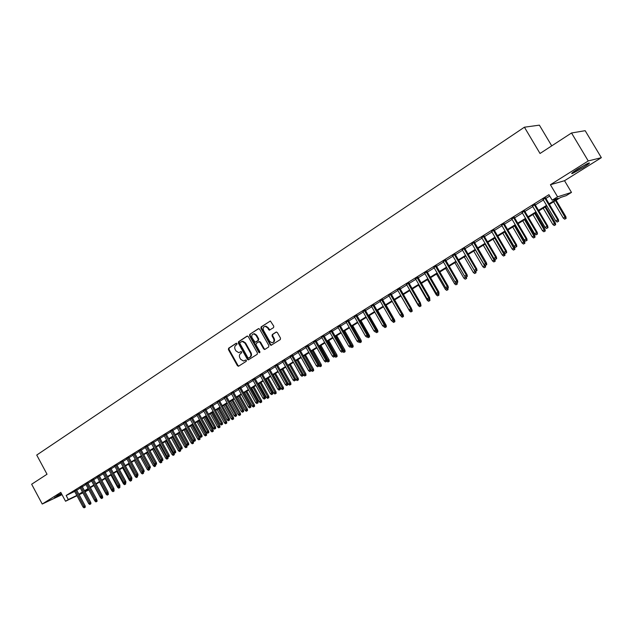 <?xml version="1.0" encoding="UTF-8"?>
<svg xmlns="http://www.w3.org/2000/svg" width="633" height="633" viewBox="0 0 633 633"><rect width="100%" height="100%" fill="white"/><g stroke="black" fill="none" stroke-linecap="round" stroke-linejoin="round"><path stroke-width="0.95" d="M237.011 343.577L236.156 343.276L228.624 348.221L228.418 349.582L237.422 365.724L238.633 366.175L246.237 361.316L246.387 360.359L245.762 359.979L243.468 361.032L240.635 359.267L239.883 357.914C239.045 356.078 239.274 354.63 240.556 353.554L241.545 352.921L241.695 351.964L241.094 351.576L238.704 352.652L235.967 350.896L235.207 349.551C234.376 347.715 234.598 346.259 235.88 345.183L236.861 344.534L237.011 343.577M577.692 169.043C572.295 172.508 570.539 173.996 572.414 173.497L583.381 167.539C588.825 164.05 590.605 162.546 588.73 163.029L577.692 169.043M61.33 493.392L54.406 497.752L61.725 494.128M273.559 327.625L273.788 326.209L270.386 321.01L261.136 326.881L260.915 328.282L270.172 344.779L271.035 345.333L280.284 339.573L280.514 338.164L277.349 332.531L276.075 332.096L272.293 334.541L272.055 335.941L273.622 338.726C274.461 340.989 273.891 342.342 271.921 342.777L269.634 341.29L263.526 330.418C262.687 328.068 263.304 326.715 265.362 326.351L267.498 327.831L269.334 330.197L273.559 327.625M571.52 132.985L585.169 130.691L601.35 157.672L588.247 160.948L571.52 132.985L540.028 153.479L524.409 127.201L36.73 455.056L47.024 474.236L31.65 484.237L42.237 504.042L60.792 492.387L65.547 501.249L68.317 499.532L66.148 495.497L548.922 194.687L552.182 200.178L557.594 196.831L571.48 192.4L566.203 195.644L560.632 197.449L549.397 204.388M588.247 160.948L550.409 184.725L557.594 196.831M248.255 336.574L247.02 336.147L238.53 341.717L238.317 343.086L247.4 359.346L248.286 359.9L257.196 354.314L257.417 352.937L248.255 336.574M249.742 334.359L258.375 328.693L259.625 329.128L268.875 345.61L268.645 347.003L264.911 349.392L263.66 348.949L259.918 342.279L258.675 341.844L256.215 343.426L255.993 344.811L259.878 351.734L259.467 352.779L258.85 352.391L249.529 335.743L249.742 334.359L258.802 328.574M42.237 504.042L62.018 494.674M76.546 489.887L74.512 491.145M82.14 486.405L80.106 487.663M87.789 482.892L85.748 484.158M93.486 479.347L91.437 480.613M99.239 475.763L97.189 477.045M105.046 472.147L102.878 473.27M110.902 468.507L108.836 469.789M116.82 464.82L114.747 466.117M122.786 461.109L120.705 462.406M128.816 457.358L126.727 458.656M134.9 453.568L132.803 454.874M141.04 449.754L138.936 451.06M147.236 445.893L145.123 447.207M153.495 442L151.374 443.314M159.809 438.068L157.688 439.389M166.194 434.096L164.058 435.425M172.635 430.084L170.491 431.421M179.139 426.041L176.987 427.37M185.706 421.95L183.554 423.287M192.345 417.82L190.177 419.165M199.039 413.65L196.871 415.003M205.804 409.44L203.628 410.793M212.641 405.183L210.457 406.544M219.548 400.887L217.348 402.256M226.519 396.551L224.311 397.92M233.561 392.167L231.354 393.544M240.675 387.736L238.459 389.121M247.867 383.266L245.644 384.65M255.131 378.74L252.899 380.132M262.466 374.174L260.226 375.567M269.887 369.561L267.632 370.962M277.381 364.893L275.118 366.301M284.953 360.185L282.682 361.593M292.604 355.422L290.325 356.838M300.335 350.603L298.056 352.027M308.152 345.745L305.866 347.169M316.057 340.823L313.754 342.255M324.041 335.854L321.738 337.286M332.119 330.83L329.801 332.27M340.277 325.75L337.959 327.198M348.53 320.615L346.196 322.062M356.877 315.416L354.535 316.872M365.312 310.17L362.962 311.626M373.85 304.853L371.484 306.325M382.474 299.488L380.109 300.96M391.202 294.06L388.82 295.54M400.024 288.561L397.635 290.049M408.95 283.006L406.552 284.502M417.978 277.389L415.572 278.884M427.109 271.707L424.703 273.203M436.351 265.955L433.929 267.458M445.703 260.139L443.274 261.651M455.159 254.252L452.722 255.772M464.733 248.294L462.28 249.813M474.418 242.265L471.957 243.792M484.221 236.164L481.753 237.699M494.136 229.993L491.659 231.536M504.177 223.742L501.692 225.293M514.344 217.412L511.844 218.971M524.63 211.011L522.122 212.569M535.043 204.53L532.535 206.097M66.148 495.497L74.67 491.43M76.728 490.235L80.296 488.019M82.33 486.753L85.938 484.506M87.979 483.24L91.627 480.969M93.676 479.695L97.379 477.393M99.428 476.111L103.179 473.785M105.236 472.503L109.026 470.145M111.099 468.855L114.937 466.466M117.01 465.176L120.903 462.763M122.984 461.465L126.916 459.02M129.005 457.714L132.993 455.238M135.09 453.932L139.133 451.424M141.23 450.11L145.321 447.571M147.434 446.257L151.572 443.678M153.692 442.364L157.886 439.753M160.014 438.432L164.263 435.789M166.392 434.46L170.696 431.785M172.841 430.456L177.193 427.742M179.345 426.405L183.76 423.667M185.912 422.322L190.383 419.544M192.551 418.191L197.077 415.375M199.253 414.029L203.834 411.173M206.018 409.82L210.662 406.924M212.854 405.563L217.562 402.635M219.754 401.275L224.525 398.307M226.733 396.931L231.567 393.924M233.775 392.555L238.673 389.501M240.896 388.124L245.857 385.038M248.081 383.653L253.113 380.52M255.344 379.135L260.448 375.962M262.687 374.57L267.854 371.357M270.109 369.957L275.339 366.697M277.602 365.296L282.904 361.989M285.174 360.581L290.555 357.234M292.826 355.817L298.278 352.431M300.564 351.006L306.095 347.572M308.382 346.148L313.984 342.659M316.286 341.227L321.968 337.698M324.278 336.258L330.03 332.681M332.349 331.241L338.188 327.609M340.514 326.161L346.433 322.474M348.767 321.026L354.773 317.291M357.115 315.835L363.2 312.045M365.558 310.589L371.729 306.744M374.087 305.28L380.346 301.387M382.72 299.907L389.066 295.959M391.447 294.48L397.88 290.476M400.27 288.988L406.805 284.929M409.195 283.442L415.826 279.319M418.231 277.824L424.949 273.638M427.362 272.143L434.183 267.901M436.604 266.39L443.527 262.086M445.956 260.574L452.975 256.207M455.42 254.688L462.541 250.257M464.994 248.737L472.218 244.243M474.679 242.708L482.014 238.15M484.482 236.615L491.928 231.987M494.405 230.444L501.961 225.744M504.446 224.193L512.113 219.422M514.613 217.871L522.399 213.028M524.899 211.469L532.804 206.556M535.32 204.989L543.343 200.004M545.868 198.43L549.721 196.032M545.591 197.963L543.067 199.537M551.731 145.859L539.387 125.152L524.409 127.201M550.409 184.725L564.525 180.714L601.35 157.672M564.525 180.714L571.48 192.4M88.818 489.847L85.059 491.825M549.056 203.818L557.982 198.303L552.182 200.178M78.88 494.238L82.456 492.031M84.49 490.773L88.106 488.534M90.155 487.275L93.811 485.013M95.868 483.747L99.571 481.452M101.628 480.186L105.387 477.868M107.452 476.586L111.25 474.244M113.323 472.962L117.168 470.588M119.249 469.298L123.142 466.893M125.231 465.603L129.179 463.166M131.268 461.876L135.264 459.408M137.369 458.11L141.412 455.61M143.525 454.304L147.624 451.78M149.736 450.467L153.882 447.911M156.011 446.597L160.212 444.002M162.341 442.681L166.598 440.054M168.734 438.732L173.046 436.074M175.191 434.744L179.558 432.046M181.711 430.717L186.134 427.987M188.294 426.65L192.78 423.881M194.948 422.543L199.482 419.742M201.658 418.397L206.263 415.557M208.447 414.204L213.099 411.331M215.291 409.978L220.015 407.059M222.215 405.706L226.994 402.746M229.201 401.385L234.052 398.394M236.259 397.026L241.173 393.995M243.396 392.618L248.373 389.548M250.605 388.164L255.645 385.054M257.884 383.669L262.988 380.512M265.235 379.127L270.418 375.931M272.673 374.538L277.919 371.294M280.182 369.894L285.499 366.61M287.77 365.209L293.166 361.878M295.445 360.47L300.912 357.091M303.199 355.683L308.738 352.257M311.032 350.84L316.65 347.375M318.953 345.95L324.65 342.429M326.96 341.005L332.729 337.436M335.055 336.004L340.91 332.388M343.236 330.948L349.171 327.285M351.513 325.837L357.526 322.126M359.876 320.67L365.977 316.904M368.335 315.448L374.522 311.626M376.88 310.162L383.163 306.293M385.537 304.821L391.898 300.889M394.28 299.417L400.736 295.437M403.126 293.957L409.678 289.914M412.075 288.426L418.714 284.328M421.127 282.84L427.861 278.678M430.282 277.183L437.118 272.958M439.547 271.462L446.479 267.173M448.916 265.67L455.95 261.326M458.403 259.815L465.54 255.408M467.993 253.888L475.241 249.41M477.701 247.891L485.052 243.349M487.529 241.822L494.99 237.209M497.475 235.682L505.047 230.998M507.539 229.463L515.23 224.715M517.731 223.164L525.532 218.345M528.041 216.795L535.969 211.905M538.485 210.346L546.532 205.377M68.317 499.532L76.822 495.433M82.907 492.862L79.125 494.69M76.981 495.726L65.547 501.249M82.686 492.45L81.562 493.147L82.749 492.569M84.901 491.532L88.731 489.689M546.865 205.947L538.818 210.908M536.301 212.466L528.373 217.356M525.865 218.907L518.055 223.726M515.555 225.269L507.864 230.016M505.371 231.559L497.799 236.228M495.315 237.763L487.853 242.368M485.376 243.895L478.026 248.437M475.557 249.956L468.309 254.434M465.856 255.946L458.711 260.353M456.266 261.864L449.232 266.208M446.795 267.712L439.856 271.992M437.427 273.496L430.59 277.713M428.169 279.208L421.428 283.37M419.022 284.858L412.376 288.957M409.978 290.436L403.427 294.48M401.037 295.959L394.581 299.939M392.199 301.411L385.829 305.343M383.456 306.807L377.181 310.684M374.815 312.14L368.628 315.962M366.27 317.418L360.169 321.184L368.525 335.814L369.403 335.419L360.992 320.678M357.819 322.632L351.798 326.343M349.456 327.791L343.521 331.455M341.195 332.895L335.34 336.503M333.013 337.935L327.245 341.504M324.927 342.928L319.238 346.449M316.927 347.865L311.317 351.339M309.015 352.755L303.476 356.173M301.189 357.582L295.722 360.96M293.443 362.369L288.047 365.692M285.776 367.1L280.459 370.384M278.196 371.777L272.942 375.021M270.687 376.413L265.504 379.61M263.257 380.995L258.153 384.152M255.914 385.529L250.866 388.646M248.634 390.023L243.658 393.093M241.434 394.462L236.528 397.492M234.313 398.861L229.463 401.852M227.255 403.221L222.476 406.172M220.276 407.525L215.552 410.445M213.361 411.798L208.7 414.67M206.516 416.016L201.919 418.856M199.743 420.201L195.201 423.002M193.033 424.339L188.547 427.109M186.387 428.446L181.964 431.176M179.812 432.505L175.444 435.195M173.292 436.525L168.987 439.183M166.843 440.505L162.586 443.132M160.458 444.445L156.256 447.04M154.128 448.354L149.981 450.918M147.861 452.223L143.762 454.747M141.657 456.053L137.606 458.553M142.338 473.943L143.509 473.294L142.338 473.943L141.286 473.128L142.37 472.471L135.494 459.851L131.514 462.312M129.417 463.609L125.469 466.046M123.38 467.328L119.487 469.733M117.406 471.023L113.56 473.397M111.487 474.679L107.681 477.021M105.616 478.295L101.866 480.613M99.8 481.887L96.097 484.174M94.048 485.44L90.384 487.703M88.335 488.961L84.719 491.192M241.173 351.584L240.421 352.075M245.849 359.979L245.106 360.454M236.505 343.205L229.193 348L228.988 349.361L237.992 365.494L238.831 366.048M247.44 336.028L239.1 341.504L238.886 342.872L247.97 359.117L248.816 359.671M240.026 342.469L239.875 343.426L247.859 357.7L248.476 358.088L249.766 357.344C251.072 356.268 251.301 354.804 250.454 352.953L244.987 343.173L242.328 341.416L240.026 342.469M249.109 357.851L248.714 358.009M241.79 341.472L242.898 341.203L245.549 342.959L251.016 352.731C251.863 354.583 251.633 356.039 250.328 357.115L249.275 357.78M259.633 341.504L259.071 341.725L260.479 342.057L264.214 348.72L265.077 349.281L264.531 349.503M250.312 334.145L250.09 335.53L259.878 352.541M256.041 335.371L253.857 333.9C251.879 334.287 251.301 335.632 252.132 337.919L255.107 342.271L257.955 340.562L258.177 339.177L256.041 335.371L256.602 335.158L254.426 333.686L253.39 333.931M256.602 335.158L258.739 338.964L258.517 340.348L256.064 341.939M264.816 326.391L265.923 326.145L268.06 327.617L269.919 329.983M272.942 342.508C274.564 341.804 274.975 340.475 274.176 338.505L273.622 338.726M276.486 331.977L272.847 334.327L272.617 335.727L274.176 338.505M270.338 321.002L261.698 326.675L261.476 328.076L270.726 344.558L271.604 345.112L271.035 345.333M96.596 500.205L96.509 499.152M95.931 501.929L97.078 501.296L95.931 501.929L94.42 500.22M94.918 501.146L95.314 500.909M96.034 500.703L95.441 501.004L96.034 500.703L96.493 501.589M96.976 500.015L97.078 501.296M84.664 507.516L85.265 507.215L84.664 507.516L84.086 506.447L83.073 507.057L74.425 490.986M75.43 490.361L84.086 506.447L85.162 505.909L76.458 489.728M85.265 507.215L85.162 505.909M83.073 507.057L84.102 507.848M61.361 493.455L57.73 495.386M56.915 495.861L61.393 493.503M586.641 163.955L573.886 171.559M573.158 172.089L587.456 163.567M102.34 496.739L102.285 496.043M101.549 498.543L102.696 497.91L101.549 498.543L100.536 497.752L93.921 485.511M100.536 497.752L101.058 497.435M101.636 497.309L102.119 498.195M102.593 496.612L102.696 497.91M107.222 495.117L108.37 494.484L107.222 495.117L106.194 494.326L99.555 482.037M106.194 494.326L106.85 493.93M107.309 493.867L107.792 494.777M108.267 493.186L108.37 494.484M112.943 491.667L114.098 491.034L112.943 491.667L111.914 490.876L105.236 478.532M111.914 490.876L112.706 490.401M113.022 490.401L113.521 491.327M102.894 473.262L111.78 489.681L113.908 488.51L114.011 489.847L112.832 490.496L114.011 489.847L114.098 491.034M118.711 488.185L119.874 487.552L118.711 488.185L117.683 487.394L110.965 474.995M117.683 487.394L118.608 486.832M118.798 486.896L119.297 487.837M119.772 486.366L119.874 487.552M90.313 504.097L89.744 504.446L90.907 503.805L90.313 504.097L89.728 503.029L88.707 503.646L80.019 487.505M81.032 486.872L89.728 503.029L90.804 502.491L82.053 486.247M90.907 503.805L90.804 502.491M88.707 503.646L89.744 504.446M96.01 500.656L95.425 499.579L94.396 500.205L85.661 483.992M86.681 483.359L95.425 499.579L96.501 499.041L87.702 482.726M96.604 500.363L96.501 499.041M94.396 500.205L95.441 501.004M101.763 497.182L101.185 497.53L102.356 496.889L101.763 497.182L101.177 496.098L100.141 496.731L91.35 480.447M92.378 479.806L101.177 496.098L102.253 495.568L93.399 479.173M102.356 496.889L102.253 495.568M100.141 496.731L101.185 497.53M107.563 493.677L106.977 494.033L108.156 493.384L107.563 493.677L106.977 492.585L105.933 493.218L97.094 476.871M98.139 476.23L106.977 492.585L108.053 492.055L99.152 475.597M108.156 493.384L108.053 492.055M105.933 493.218L106.977 494.033M124.543 484.672L125.698 484.031L124.543 484.672L123.498 483.873L124.535 483.193M125.128 484.324L124.574 483.224M123.498 483.873L116.749 471.427M125.603 482.844L125.698 484.031M113.908 488.51L104.951 471.981M113.418 490.14L103.947 472.614M111.78 489.681L112.832 490.496M130.414 481.127L131.585 480.487L130.414 481.127L129.377 480.328L130.24 479.323M131.007 480.771L130.604 479.6M129.377 480.328L122.588 467.827M131.482 479.292L131.585 480.487M136.348 477.551L137.519 476.91L136.348 477.551L135.304 476.744L136.372 476.095L136.008 475.415M136.95 477.195L136.688 475.937M135.304 476.744L128.475 464.187M137.416 475.707L137.519 476.91M142.939 473.579L142.37 472.471L142.829 472.242M141.286 473.128L134.418 460.515M143.406 472.076L143.509 473.294M148.383 470.295L149.562 469.646L148.383 470.295L147.323 469.48L148.415 468.816L141.507 456.148M148.984 469.931L148.415 468.816L149.032 468.515M147.323 469.48L140.415 456.812M149.451 468.412L149.562 469.646M154.476 466.616L155.663 465.967L154.476 466.616L153.415 465.793L154.523 465.128L147.568 452.405M155.093 466.244L154.523 465.128L155.291 464.749M153.415 465.793L146.476 453.078M155.552 464.709L155.663 465.967M119.328 486.571L118.735 486.927L119.922 486.279L119.328 486.571L118.751 485.464L117.683 486.112L108.741 469.623M109.802 468.958L118.751 485.464L119.811 484.941L110.815 468.333M119.922 486.279L119.811 484.941M117.683 486.112L118.735 486.927M125.302 482.963L124.701 483.327L125.888 482.67L125.302 482.963L124.717 481.855L123.633 482.504L114.652 465.943M115.72 465.279L124.717 481.855L125.777 481.325L116.725 464.654M125.888 482.67L125.777 481.325M123.633 482.504L124.701 483.327M131.324 479.323L130.714 479.687L131.909 479.031L131.324 479.323L130.738 478.208L129.646 478.865L120.61 462.232M121.694 461.56L130.738 478.208L131.799 477.686L122.691 460.935M131.909 479.031L131.799 477.686M129.646 478.865L130.714 479.687M137.401 475.652L136.791 476.024L137.986 475.359L137.401 475.652L136.815 474.528L135.715 475.193L126.632 458.49M127.724 457.809L136.815 474.528L137.875 474.006L128.721 457.184M137.986 475.359L137.875 474.006M135.715 475.193L136.791 476.024M143.541 471.941L142.923 472.321L144.126 471.656L143.541 471.941L142.955 470.817L141.847 471.482L132.708 454.708M133.808 454.019L142.955 470.817L144.007 470.295L134.805 453.402M144.126 471.656L144.007 470.295M141.847 471.482L142.923 472.321M160.64 462.905L161.826 462.248L160.64 462.905L159.571 462.082L160.679 461.41L153.692 448.623M161.257 462.533L160.679 461.41L161.613 460.951M159.571 462.082L152.585 449.303M161.708 460.974L161.826 462.248M149.736 468.198L149.111 468.578L150.322 467.914L149.736 468.198L149.151 467.067L148.027 467.74L138.841 450.886M139.948 450.198L149.151 467.067L150.203 466.545L140.945 449.58M150.322 467.914L150.203 466.545M148.027 467.74L149.111 468.578M166.851 459.154L168.038 458.498L166.851 459.154L165.775 458.324L167.832 456.979M167.476 458.775L159.872 444.809M165.775 458.324L158.756 445.497M167.919 457.153L168.038 458.498M155.987 464.424L155.362 464.804L156.573 464.139L155.987 464.424L155.401 463.277L154.27 463.965L145.028 447.033M146.152 446.336L155.401 463.277L156.454 462.763L147.141 445.719M156.573 464.139L156.454 462.763M154.27 463.965L155.362 464.804M173.126 455.372L174.32 454.716L173.126 455.372L172.049 454.541L174.194 453.355L173.901 452.817M173.758 454.992L166.115 440.956M172.049 454.541L164.984 441.652M174.194 453.355L174.32 454.716M162.301 460.61L161.668 460.99L162.887 460.326L162.301 460.61L161.716 459.455L160.576 460.144L151.279 443.14M152.411 442.435L161.716 459.455L162.76 458.949L153.4 441.826M162.887 460.326L162.76 458.949M160.576 460.144L161.668 460.99M179.456 451.551L180.658 450.894L179.456 451.551L178.371 450.712L180.532 449.533L180.025 448.607M180.096 451.171L172.413 437.071M178.371 450.712L171.274 437.775M180.532 449.533L180.658 450.894M168.679 456.757L168.038 457.145L169.256 456.472L168.679 456.757L168.093 455.594L166.938 456.298L157.593 439.215M158.733 438.503L168.093 455.594L169.138 455.087L159.714 437.886M169.256 456.472L169.138 455.087M166.938 456.298L168.038 457.145M185.849 447.697L187.052 447.033L185.849 447.697L184.765 446.858L186.933 445.664L179.725 432.553M186.498 447.309L178.767 433.146M184.765 446.858L177.62 433.85M186.933 445.664L187.052 447.033M175.119 452.864L174.471 453.26L175.697 452.587L175.119 452.864L174.534 451.701L173.371 452.405L163.963 435.243M165.118 434.531L174.534 451.701L175.57 451.194L166.091 433.921M175.697 452.587L175.57 451.194M173.371 452.405L174.471 453.26M192.305 443.804L193.516 443.14L192.305 443.804L191.213 442.958L193.389 441.763L186.142 428.596M192.954 443.409L185.192 429.182M191.213 442.958L184.029 429.894M193.389 441.763L193.516 443.14M181.616 448.939L180.967 449.335L182.193 448.662L181.616 448.939L181.03 447.768L179.859 448.48L170.396 431.239M171.559 430.511L181.03 447.768L182.067 447.262L172.54 429.91M182.193 448.662L182.067 447.262M179.859 448.48L180.967 449.335M198.825 439.872L200.036 439.207L198.825 439.872L197.725 439.025L199.909 437.822L192.614 424.601M199.482 439.476L191.672 425.178M197.725 439.025L190.501 425.906M199.909 437.822L200.036 439.207M205.409 435.9L206.619 435.235L205.409 435.9L204.301 435.053L206.493 433.85L199.158 420.557M206.065 435.504L198.216 421.143M204.301 435.053L197.029 421.871M206.493 433.85L206.619 435.235M212.047 431.896L213.274 431.223L212.047 431.896L210.939 431.033L213.139 429.831L205.765 416.482M212.72 431.492L204.823 417.06M210.939 431.033L203.628 417.804M213.139 429.831L213.274 431.223M218.757 427.845L219.983 427.172L218.757 427.845L217.649 426.982L219.849 425.772L212.427 412.368M219.437 427.441L211.493 412.945M217.649 426.982L210.291 413.689M219.849 425.772L219.983 427.172M225.538 423.762L226.764 423.081L225.538 423.762L224.414 422.891L226.63 421.681L219.168 408.214M226.218 423.35L218.235 408.783M224.414 422.891L217.016 409.535M226.63 421.681L226.764 423.081M232.382 419.632L233.617 418.951L232.382 419.632L231.251 418.761L233.474 417.543L225.965 404.012M233.071 419.22L225.039 404.582M231.251 418.761L223.813 405.342M233.474 417.543L233.617 418.951M239.29 415.462L240.532 414.781L239.29 415.462L238.158 414.591L240.39 413.365L232.833 399.771M239.986 415.042L231.915 400.341M238.158 414.591L230.673 401.108M240.39 413.365L240.532 414.781M246.269 411.252L247.511 410.572L246.269 411.252L245.137 410.374L247.368 409.147L239.772 395.49M246.973 410.833L238.855 396.06M245.137 410.374L237.604 396.836M247.368 409.147L247.511 410.572M253.319 407.003L254.569 406.315L253.319 407.003L252.179 406.117L254.426 404.891L246.775 391.17M254.031 406.576L245.865 391.732M252.179 406.117L244.599 392.515M254.426 404.891L254.569 406.315M260.44 402.707L261.698 402.018L260.44 402.707L259.293 401.82L261.548 400.586L253.857 386.803M261.16 402.272L252.947 387.356M259.293 401.82L251.673 388.148M261.548 400.586L261.698 402.018M267.64 398.363L268.89 397.674L267.64 398.363L266.485 397.477L268.74 396.234L261.002 382.387M268.36 397.928L260.1 382.941M266.485 397.477L258.81 383.74M268.74 396.234L268.89 397.674M274.904 393.987L276.162 393.291L274.904 393.987L273.741 393.085L276.012 391.843L268.226 377.933M275.632 393.544L267.332 378.479M273.741 393.085L266.026 379.286M276.012 391.843L276.162 393.291M282.247 389.556L283.513 388.86L282.247 389.556L281.084 388.654L283.355 387.404L275.521 373.43M282.983 389.113L274.635 373.976M281.084 388.654L273.314 374.791M283.355 387.404L283.513 388.86M289.661 385.078L290.935 384.381L289.661 385.078L288.49 384.176L290.776 382.925L282.888 368.881M290.412 384.635L282.009 369.427M288.49 384.176L280.672 370.25M290.776 382.925L290.935 384.381M297.154 380.56L298.428 379.863L297.154 380.56L295.983 379.65L298.27 378.392L290.333 364.284M297.914 380.109L289.463 364.822M295.983 379.65L288.11 365.652M298.27 378.392L298.428 379.863M304.726 375.994L306.008 375.29L304.726 375.994L303.547 375.076L305.85 373.818L297.858 359.639M305.494 375.535L296.988 360.177M303.547 375.076L303.112 374.301M305.85 373.818L306.008 375.29M312.378 371.381L313.667 370.677L312.378 371.381L311.191 370.463L313.501 369.197L305.462 354.947M313.153 370.914L304.6 355.477M311.191 370.463L310.961 370.06M313.501 369.197L313.667 370.677M320.116 366.713L321.398 366.009L320.116 366.713L318.913 365.795L321.232 364.521L313.145 350.207M320.891 366.246L312.291 350.737M321.232 364.521L321.398 366.009M188.183 444.975L187.526 445.371L188.761 444.698L188.183 444.975L187.597 443.796L186.411 444.508L176.892 427.196M178.071 426.46L187.597 443.796L188.626 443.29L179.044 425.859M188.761 444.698L188.626 443.29M186.411 444.508L187.526 445.371M194.814 440.972L194.149 441.375L195.383 440.695L194.814 440.972L194.228 439.785L193.025 440.505L183.451 423.113M184.638 422.369L194.228 439.785L195.257 439.286L185.611 421.768M195.383 440.695L195.257 439.286M193.025 440.505L194.149 441.375M201.508 436.928L200.835 437.332L202.077 436.651L201.508 436.928L200.922 435.726L199.712 436.461L190.082 418.983M191.277 418.239L200.922 435.726L201.943 435.235L192.242 417.638M202.077 436.651L201.943 435.235M199.712 436.461L200.835 437.332M208.273 432.837L207.592 433.249L208.835 432.568L208.273 432.837L207.679 431.635L206.461 432.379L196.768 414.821M197.979 414.069L207.679 431.635L208.7 431.144L198.944 413.468M208.835 432.568L208.7 431.144M206.461 432.379L207.592 433.249M215.101 428.715L214.413 429.127L215.663 428.438L215.101 428.715L214.508 427.504L213.274 428.248L203.525 410.611M204.752 409.852L214.508 427.504L215.529 427.014L205.709 409.258M215.663 428.438L215.529 427.014M213.274 428.248L214.413 429.127M221.993 424.545L221.305 424.965L222.555 424.276L221.993 424.545L221.408 423.327L220.157 424.086L210.354 406.362M211.588 405.595L221.408 423.327L222.42 422.844L212.538 405.001M222.555 424.276L222.42 422.844M220.157 424.086L221.305 424.965M228.964 420.336L228.268 420.763L229.526 420.067L228.964 420.336L228.378 419.109L227.112 419.877L217.246 402.074M218.496 401.298L228.378 419.109L229.383 418.627L219.445 400.705M229.526 420.067L229.383 418.627M227.112 419.877L228.268 420.763M235.998 416.087L235.294 416.514L236.56 415.818L235.998 416.087L235.413 414.852L234.139 415.62L224.217 397.738M225.475 396.954L235.413 414.852L236.418 414.378L226.416 396.369M236.56 415.818L236.418 414.378M234.139 415.62L235.294 416.514M243.112 411.79L242.399 412.225L243.665 411.529L243.112 411.79L242.526 410.548L241.236 411.323L231.251 393.354M232.525 392.563L242.526 410.548L243.523 410.073L233.458 391.977M243.665 411.529L243.523 410.073M241.236 411.323L242.399 412.225M250.296 407.454L249.576 407.889L250.842 407.185L250.296 407.454L249.703 406.204L248.405 406.987L238.356 388.931M239.646 388.132L249.703 406.204L250.7 405.729L240.572 387.554M250.842 407.185L250.7 405.729M248.405 406.987L249.576 407.889M238.15 365.724L238.451 366.254M257.552 403.071L256.824 403.506L258.098 402.81L257.552 403.071L256.958 401.813L255.653 402.604L245.533 384.46M246.838 383.653L256.958 401.813L257.947 401.346L247.764 383.076M258.098 402.81L257.947 401.346M255.653 402.604L256.824 403.506M264.887 398.64L264.151 399.083L265.433 398.379L264.887 398.64L264.293 397.374L262.972 398.173L252.789 379.942M254.102 379.127L264.293 397.374L265.274 396.907L255.028 378.558M265.433 398.379L265.274 396.907M262.972 398.173L264.151 399.083M272.293 394.161L271.549 394.612L272.831 393.908L272.293 394.161L271.699 392.887L270.362 393.694L260.123 375.385M261.453 374.554L271.699 392.887L272.681 392.428L262.363 373.984M272.831 393.908L272.681 392.428M270.362 393.694L271.549 394.612M279.778 389.643L279.026 390.094L280.316 389.382L279.778 389.643L279.193 388.353L277.832 389.176L267.53 370.772M268.867 369.933L279.193 388.353L280.158 387.902L269.777 369.371M280.316 389.382L280.158 387.902M277.832 389.176L279.026 390.094M287.342 385.07L286.583 385.529L287.88 384.817L287.342 385.07L286.757 383.78L285.388 384.603L275.015 366.111M276.368 365.265L286.757 383.78L287.722 383.329L277.27 364.703M287.88 384.817L287.722 383.329M285.388 384.603L286.583 385.529M294.986 380.449L294.218 380.916L295.524 380.204L294.986 380.449L294.4 379.151L293.016 379.99L282.579 361.403M283.948 360.549L294.4 379.151L295.358 378.7L284.842 359.995M295.524 380.204L295.358 378.7M293.016 379.99L294.218 380.916M302.716 375.78L301.941 376.255L303.247 375.535L302.716 375.78L302.123 374.475L300.73 375.322L290.223 356.64M291.607 355.786L302.123 374.475L303.08 374.032L292.493 355.224M303.247 375.535L303.08 374.032M300.73 375.322L301.941 376.255M310.526 371.065L309.735 371.539L311.048 370.819L310.526 371.065L309.933 369.751L308.524 370.606L297.945 351.837M299.346 350.967L309.933 369.751L310.882 369.308L300.232 350.413M311.048 370.819L310.882 369.308M308.524 370.606L309.735 371.539M326.881 360.976L329.049 359.797L320.907 345.412M328.709 361.53L327.926 362.005L329.215 361.293L328.709 361.53L320.061 345.935M327.926 362.005L326.913 361.221M329.049 359.797L329.215 361.293M334.944 356.11L336.946 355.026L328.756 340.57M336.621 356.759L335.822 357.241L337.12 356.529L336.621 356.759L327.91 341.092M335.822 357.241L334.817 356.466M336.946 355.026L337.12 356.529M343.094 351.18L344.93 350.207L336.685 335.672M344.605 351.94L343.806 352.431L345.104 351.711L344.605 351.94L335.846 336.194M343.806 352.431L342.793 351.647M344.93 350.207L345.104 351.711M351.331 346.204L353 345.333L344.7 330.727M352.684 347.074L351.869 347.564L353.174 346.844L352.684 347.074L343.869 331.241M351.869 347.564L350.856 346.773M353 345.333L353.174 346.844M359.663 341.171L361.158 340.404L352.803 325.726M360.85 342.152L360.027 342.643L361.34 341.923L360.85 342.152L351.98 326.232M360.027 342.643L359.006 341.852M361.158 340.404L361.34 341.923M368.082 336.083L368.525 335.814L369.094 337.175L368.271 337.674L369.094 337.175M368.271 337.674L367.235 336.875M369.403 335.419L369.585 336.954M376.595 330.94L377.735 330.386L369.268 315.566M377.442 332.143L376.603 332.649L377.925 331.921L377.442 332.143L376.5 330.133M376.603 332.649L375.543 331.827M377.735 330.386L377.925 331.921M385.204 325.734L386.162 325.291L377.64 310.399M385.869 327.055L385.022 327.562L386.352 326.842L385.869 327.055L385.173 325.457M385.022 327.562L383.938 326.723M386.162 325.291L386.352 326.842M393.916 320.488L394.683 320.148L386.098 305.177M393.544 322.426L394.873 321.699L393.544 322.426L392.08 321.097M393.924 320.757L394.399 321.912M394.683 320.148L394.873 321.699M402.73 315.194L403.292 314.941L394.652 299.9M402.153 317.236L403.49 316.5L402.153 317.236L400.404 315.416M402.548 315.55L403.023 316.714M403.292 314.941L403.49 316.5M318.415 366.301L317.624 366.776L318.937 366.056L318.415 366.301L317.829 364.972L316.397 365.834L305.755 346.971M307.171 346.093L317.829 364.972L318.771 364.537L308.042 345.547M318.937 366.056L318.771 364.537M316.397 365.834L317.624 366.776M326.391 361.483L325.591 361.965L326.913 361.237L326.391 361.483L325.805 360.137L324.365 361.016L313.644 342.057M315.076 341.171L325.805 360.137L326.739 359.71L315.946 340.625M326.913 361.237L326.739 359.71M324.365 361.016L325.591 361.965M334.461 356.608L333.646 357.099L334.976 356.371L334.461 356.608L333.868 355.263L332.412 356.142L321.627 337.096M323.067 336.194L333.868 355.263L334.802 354.836L323.93 335.656M334.976 356.371L334.802 354.836M332.412 356.142L333.646 357.099M342.611 351.679L341.788 352.177L343.126 351.45L342.611 351.679L342.026 350.326L340.546 351.22L329.69 332.072M331.154 331.162L342.026 350.326L342.944 349.907L332.009 330.632M343.126 351.45L342.944 349.907M340.546 351.22L341.788 352.177M350.856 346.702L350.025 347.201L351.362 346.473L350.856 346.702L350.263 345.333L348.775 346.235L337.84 327M339.32 326.074L350.263 345.333L351.18 344.922L340.166 325.552M351.362 346.473L351.18 344.922M348.775 346.235L350.025 347.201M359.188 341.67L358.349 342.176L359.686 341.44L359.188 341.67L358.602 340.293L357.091 341.203L346.085 321.865M347.58 320.931L358.602 340.293L359.504 339.881L348.419 320.409M359.686 341.44L359.504 339.881M357.091 341.203L358.349 342.176M367.615 336.574L366.768 337.088L368.113 336.352L367.615 336.574L367.029 335.189L365.502 336.115L354.425 316.674M355.928 315.732L367.029 335.189L367.923 334.786L356.767 315.218M368.113 336.352L367.923 334.786M365.502 336.115L366.768 337.088M376.137 331.431L375.274 331.945L376.627 331.209L376.137 331.431L375.551 330.03L374.008 330.964L362.851 311.428M364.379 310.479L375.551 330.03L376.437 329.635L365.201 309.964M376.627 331.209L376.437 329.635M374.008 330.964L375.274 331.945M384.745 326.224L383.883 326.747L385.236 326.003L384.745 326.224L384.168 324.816L382.609 325.766L371.373 306.127M372.916 305.161L384.168 324.816L385.046 324.428L373.731 304.655M385.236 326.003L385.046 324.428M382.609 325.766L383.883 326.747M393.465 320.963L392.587 321.493L393.948 320.749L393.465 320.963L392.879 319.546L391.305 320.496L379.99 300.754M381.549 299.789L392.879 319.546L393.75 319.159L382.356 299.282M393.948 320.749L393.75 319.159M391.305 320.496L392.587 321.493M411.64 309.846L411.513 308.817M410.864 311.982L412.202 311.246L410.864 311.982L409.591 311.001L400.966 295.999M409.591 311.001L410.137 310.676M411.26 310.289L411.735 311.452M412.004 309.679L412.202 311.246M402.272 315.638L401.385 316.176L402.754 315.424L402.272 315.638L401.694 314.213L400.096 315.179L388.702 295.334M390.284 294.345L401.694 314.213L402.556 313.833L391.083 293.854M402.754 315.424L402.556 313.833M400.096 315.179L401.385 316.176M420.652 304.433L420.597 303.982M419.663 306.673L421.016 305.937L419.663 306.673L418.389 305.684L409.701 290.61M418.389 305.684L419.141 305.233M420.083 304.964L420.549 306.135M420.81 304.362L421.016 305.937M428.573 301.3L429.926 300.564L428.573 301.3L427.291 300.311L418.54 285.151M427.291 300.311L428.248 299.726M428.992 299.575L429.467 300.762M429.736 299.124L429.926 300.564M437.577 295.872L438.93 295.128L437.577 295.872L436.287 294.867L427.481 279.636M436.287 294.867L437.458 294.163M438.012 294.116L438.487 295.318M438.748 293.68L438.93 295.128M446.684 290.373L448.045 289.629L446.684 290.373L445.387 289.368L436.517 274.057M445.387 289.368L446.779 288.529M447.12 288.577L447.602 289.819M447.855 288.181L448.045 289.629M455.902 284.818L457.263 284.067L455.902 284.818L454.597 283.806L445.656 268.416M454.597 283.806L456.211 282.832M456.298 282.896L456.828 284.257M457.073 282.611L457.263 284.067M465.223 279.193L466.592 278.449L465.223 279.193L463.91 278.18L465.595 277.159L465.358 276.756M466.157 278.631L465.785 277.08M463.91 278.18L454.905 262.703M466.394 276.985L466.592 278.449M474.647 273.511L476.024 272.76L474.647 273.511L473.326 272.491L475.035 271.454L474.481 270.513M475.597 272.934L475.035 271.454L475.47 271.272M473.326 272.491L464.266 256.927M475.818 271.248L476.024 272.76M484.19 267.759L485.566 266.999L484.19 267.759L482.86 266.73L484.585 265.686L475.446 250.027M485.147 267.173L484.585 265.686L485.282 265.401M482.86 266.73L473.729 251.087M471.83 243.578L483.992 264.396L485.353 265.449L486.761 264.681L485.353 265.449L485.566 266.999M493.835 261.935L495.228 261.176L493.835 261.935L492.498 260.899L494.998 259.538L494.729 259.079M494.808 261.35L485.044 244.109M492.498 260.899L483.303 245.177M494.998 259.538L495.228 261.176M503.599 256.049L504.992 255.289L503.599 256.049L502.254 255.004L504.762 253.635L504.137 252.567M504.588 255.455L494.753 238.111M502.254 255.004L492.996 239.195M504.762 253.635L504.992 255.289M411.189 310.257L410.295 310.795L411.664 310.043L411.189 310.257L410.603 308.817L408.989 309.79L397.516 289.843M399.114 288.846L410.603 308.817L411.466 308.445L399.906 288.355M411.664 310.043L411.466 308.445M408.989 309.79L410.295 310.795M420.201 304.805L419.299 305.351L420.676 304.6L420.201 304.805L419.624 303.357L417.994 304.346L406.433 284.296M408.056 283.283L419.624 303.357L420.47 302.993L408.831 282.801M420.676 304.6L420.47 302.993M417.994 304.346L419.299 305.351M429.324 299.298L428.406 299.852L429.791 299.093L429.324 299.298L428.739 297.834L427.093 298.839L415.454 278.678M417.092 277.658L428.739 297.834L429.578 297.478L417.859 277.183M429.791 299.093L429.578 297.478M427.093 298.839L428.406 299.852M438.55 293.728L437.625 294.282L439.009 293.522L438.55 293.728L437.965 292.256L436.303 293.261L424.577 272.997M426.231 271.968L437.965 292.256L438.796 291.9L426.99 271.494M439.009 293.522L438.796 291.9M436.303 293.261L437.625 294.282M447.879 288.086L446.945 288.656L448.338 287.888L447.879 288.086L447.302 286.607L445.616 287.627L433.811 267.253M435.48 266.208L447.302 286.607L448.124 286.258L436.232 265.741M448.338 287.888L448.124 286.258M445.616 287.627L446.945 288.656M457.327 282.381L456.377 282.951L457.778 282.191L457.327 282.381L456.749 280.886L455.04 281.922L443.147 261.437M444.841 260.385L456.749 280.886L457.556 280.546L445.577 259.926M457.778 282.191L457.556 280.546M455.04 281.922L456.377 282.951M466.877 276.605L465.92 277.191L467.32 276.423L466.877 276.605L466.299 275.102L464.575 276.146L452.595 255.558M454.312 254.49L466.299 275.102L467.099 274.769L455.04 254.039M467.32 276.423L467.099 274.769M464.575 276.146L465.92 277.191M476.546 270.766L475.573 271.351L476.989 270.584L476.546 270.766L475.976 269.254L474.228 270.307L462.161 249.6M463.894 248.524L475.976 269.254L476.76 268.922L464.606 248.081M476.989 270.584L476.76 268.922M474.228 270.307L475.573 271.351M483.992 264.396L486.532 263.012L474.291 242.051M486.334 264.855L473.587 242.486M486.761 264.681L486.532 263.012M496.232 258.873L495.243 259.475L496.66 258.699L496.232 258.873L495.663 257.33L493.875 258.414L481.626 237.486M483.398 236.378L495.663 257.33L496.43 257.022L484.095 235.951M496.66 258.699L496.43 257.022M493.875 258.414L495.243 259.475M513.482 250.09L514.882 249.323L513.482 250.09L512.129 249.038L514.645 247.669L505.237 231.646M514.479 249.489L504.572 232.05M512.129 249.038L502.8 233.15M514.645 247.669L514.882 249.323M506.258 252.82L505.253 253.429L506.677 252.646L506.258 252.82L505.688 251.269L503.876 252.361L491.532 231.314M493.329 230.198L505.688 251.269L506.44 250.961L494.009 229.771M506.677 252.646L506.44 250.961M503.876 252.361L505.253 253.429M523.483 244.053L524.884 243.294L523.483 244.053L522.122 243.001L524.646 241.624L515.167 225.514M524.488 243.452L514.518 225.91M522.122 243.001L512.722 227.025M524.646 241.624L524.884 243.294M516.401 246.688L515.381 247.305L516.813 246.522L516.401 246.688L515.832 245.121L513.996 246.237L501.565 225.071M503.385 223.94L515.832 245.121L516.575 244.829L504.05 223.52M516.813 246.522L516.575 244.829M513.996 246.237L515.381 247.305M533.603 237.953L535.012 237.185L533.603 237.953L532.234 236.892L534.766 235.508L525.216 219.311M534.624 237.335L524.583 219.698M532.234 236.892L522.763 220.822M534.766 235.508L535.012 237.185M526.672 240.485L525.635 241.11L527.075 240.326L526.672 240.485L526.102 238.91L524.243 240.034L511.717 218.749M513.561 217.602L526.102 238.91L526.83 238.625L514.21 217.198M527.075 240.326L526.83 238.625M524.243 240.034L525.635 241.11M543.842 231.773L545.258 231.005L543.842 231.773L542.465 230.713L545.013 229.32L535.383 213.036M544.878 231.156L534.766 213.416M542.465 230.713L532.923 214.555M545.013 229.32L545.258 231.005M537.069 234.21L536.024 234.835L537.464 234.052L537.069 234.21L536.499 232.612L534.616 233.751L521.996 212.348M523.863 211.193L536.499 232.612L537.219 232.335L524.504 210.789M537.464 234.052L537.219 232.335M534.616 233.751L536.024 234.835M554.207 225.522L555.632 224.747L554.207 225.522L552.823 224.454L555.378 223.061L545.678 206.674M555.252 224.889L545.076 207.054M552.823 224.454L543.209 208.202M555.378 223.061L555.632 224.747M547.592 227.848L546.532 228.489L547.98 227.698L547.592 227.848L547.031 226.242L545.124 227.397L532.4 205.875M534.292 204.696L547.031 226.242L547.727 225.973L534.917 204.309M547.98 227.698L547.727 225.973M545.124 227.397L546.532 228.489M564.707 219.192L566.131 218.417L564.707 219.192L563.307 218.116L565.878 216.715L556.098 200.25M565.76 218.559L555.505 200.614M563.307 218.116L553.622 201.777M565.878 216.715L566.131 218.417M558.251 221.408L557.175 222.056L558.63 221.265L558.251 221.408L557.689 219.793L555.758 220.957L542.94 199.316M544.847 198.129L557.689 219.793L558.377 219.532L545.464 197.741M558.63 221.265L558.377 219.532M555.758 220.957L557.175 222.056M237.992 365.494L237.422 365.724M228.988 349.361L228.418 349.582M229.193 348L228.624 348.221M247.97 359.117L247.4 359.346M238.886 342.872L238.317 343.086M239.1 341.504L238.53 341.717M250.328 357.115L249.766 357.344M251.016 352.731L250.454 352.953M245.549 342.959L244.987 343.173M264.214 348.72L263.66 348.949M260.479 342.057L259.918 342.279M259.411 352.17L258.85 352.391M250.09 335.53L249.529 335.743M258.517 340.348L257.955 340.562M258.739 338.964L258.177 339.177M269.08 329.429L268.519 329.643M268.06 327.617L267.498 327.831M272.617 335.727L272.055 335.941M272.847 334.327L272.293 334.541M270.726 344.558L270.172 344.779M261.476 328.076L260.915 328.282M261.698 326.675L261.136 326.881M238.744 366.103L238.317 366.278M248.761 359.702L248.286 359.9M242.898 341.203L242.328 341.416M254.426 333.686L253.857 333.9M269.887 329.983L269.334 330.197M265.923 326.145L265.362 326.351"/></g></svg>
